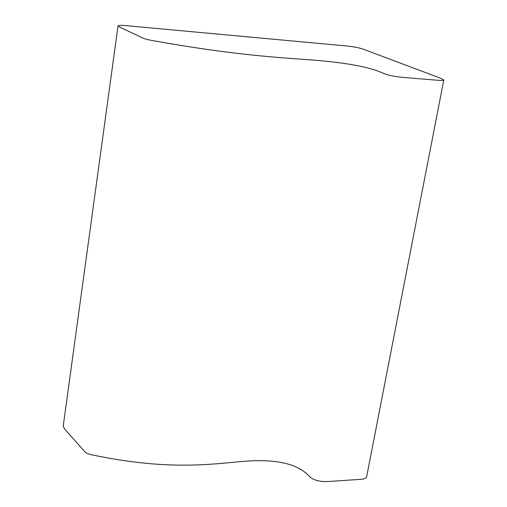 <?xml version="1.0" encoding="UTF-8"?>
<svg xmlns="http://www.w3.org/2000/svg" width="507" height="507" viewBox="0 0 507 507"><rect width="100%" height="100%" fill="white"/><g stroke="black" fill="none" stroke-linecap="round" stroke-linejoin="round"><path stroke-width="0.76" d="M118.03 25.92L63.198 426.317L64.719 429.144L84.016 450.786C85.366 452.846 88.503 454.304 93.44 455.153C169.034 470.895 212.262 464.006 243.113 461.389C275.035 458.74 296.855 463.449 308.586 475.522C312.363 479.92 318.84 481.916 328.016 481.517L359.381 479.426C363.633 479.33 366.06 478.456 366.643 476.802L443.809 79.948L440.298 78.103L364.222 49.553C359.647 47.823 353.607 46.619 346.104 45.934L127.555 25.781C121.762 25.173 118.587 25.223 118.03 25.92L119.906 27.194L142.41 37.829C144.039 38.786 147.512 39.711 152.829 40.604C234.564 55.345 279.572 57.525 311.786 59.972C345.102 62.526 368.684 66.842 382.525 72.913C387.05 75.08 394.129 76.595 403.756 77.47L436.508 80.169C440.976 80.607 443.41 80.537 443.809 79.948"/></g></svg>
